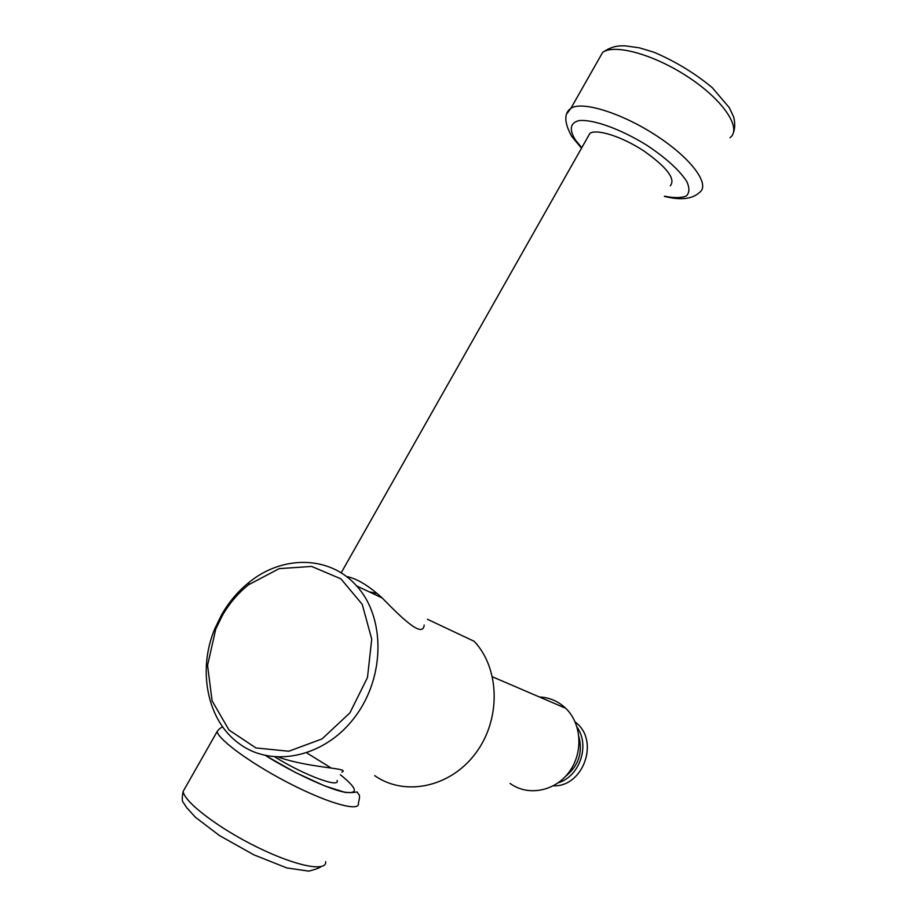 <?xml version="1.0" encoding="UTF-8"?>
<svg xmlns="http://www.w3.org/2000/svg" width="917" height="917" viewBox="0 0 917 917"><rect width="100%" height="100%" fill="white"/><g stroke="black" fill="none" stroke-linecap="round" stroke-linejoin="round"><path stroke-width="1.38" d="M341.777 772.16C351.463 767.93 310.565 768.446 278.63 757.201M274.951 756.983C304.112 775.174 340.322 788.563 337.112 780.482M575.097 721.839L576.908 723.41C599.409 742.289 582.673 787.141 553.329 785.823M577.102 727.25C590.158 745.498 579.773 776.401 558.235 782.774M578.959 736.832C582.88 752.868 578.409 766.027 565.571 776.321M539.425 696.989C549.489 697.447 558.258 701.218 565.709 708.279C581.756 723.616 583.499 752.811 569.079 772.091C554.842 791.531 527.802 796.506 510.081 783.427M427.437 619.273L474.146 641.281C499.88 668.401 501.209 719.043 475.808 753.04C450.694 787.29 404.752 796.907 374.698 775.633M221.673 614.642C228.975 601.919 238.122 591.156 249.103 582.352C282.642 554.877 329.925 555.484 356.621 585.929C385.174 616.981 385.392 676.23 355.372 716.418C325.684 756.892 272.979 768.549 239.635 743.962C207.219 721.255 197.178 670.327 214.865 628.603L221.673 614.642M222.269 615.685C229.273 603.512 238.019 593.207 248.53 584.794L279.135 568.643L311.608 566.431L340.918 578.845L362.238 604.36L371.74 639.149L367.476 677.537L349.904 712.864L322.027 738.93L288.775 751.241L255.946 747.94L229.009 730.035L212.102 700.863L207.563 665.341L215.77 629.051L222.269 615.685M346.431 576.529C356.53 578.329 368.462 585.47 382.206 597.976C403.583 619.972 422.92 638.106 424.181 625.073M377.128 593.505L369.081 591.786M587.579 137.47L589.929 133.309C596.99 128.609 622.253 136.702 643.837 150.938C667.026 167.375 675.84 178.987 670.316 185.784M265.529 755.562C291.847 772.011 325.856 787.909 342.614 791.795C358.948 794.741 358.192 789.056 340.345 774.716M330.475 767.598L306.817 752.926M222.739 726.963C220.871 727.456 218.991 729.015 217.1 731.617C219.243 740.707 254.445 765.867 292.787 785.101C331.163 804.438 360.553 811.958 358.375 803.086C361.08 793.022 358.18 794.959 357.687 792.724C356.3 790.706 358.524 793.159 345.296 792.46L324.561 785.858L295.515 772.527L265.437 755.539M186.013 786.373L183.136 791.451C184.363 802.192 219.025 828.59 257.734 847.434C296.455 866.416 326.956 872.124 325.661 861.648M598.102 60.396L602.641 52.407C614.848 43.363 655.907 55.077 690.214 78.404C724.659 101.615 741.864 128.896 730.047 137.722M567.199 113.261L570.947 108.252C582.352 100.652 622.952 113.433 657.581 136.438C692.335 159.34 710.515 185.051 699.465 192.467C692.289 199.138 680.586 200.456 664.366 196.387M581.768 147.74L575.521 140.106C568.918 129.767 570.053 122.557 579.269 120.585C593.299 119.176 621.187 129.24 647.012 145.367C666.418 158.332 679.703 170.436 686.879 181.692C689.744 188.168 689.527 192.948 686.203 196.055C681.228 198.026 673.984 198.083 664.47 196.215M217.1 731.617L183.136 791.451C181.875 797.928 182.002 801.687 183.515 802.753L186.644 807.602L195.355 817.207L219.495 835.582L253.871 854.839L286.746 867.906L308.88 871.15C318.623 868.33 317.649 868.537 321.248 866.611M576.908 723.41L575.532 722.837M565.709 708.279L492.498 676.838M215.77 629.051L214.865 628.603M248.53 584.794L249.103 582.352M382.206 597.976L356.621 585.929M581.504 148.199L571.681 136.324C564.115 122.569 563.863 113.215 570.947 108.252L602.641 52.407C613.095 45.208 620.328 45.861 625.107 45.85L639.367 47.833L654.016 52.246C675.623 61.531 695.052 73.349 712.28 87.688L729.313 107.656L733.692 117.009C735.147 123.107 735.033 128.403 733.359 132.908M589.929 133.309L341.158 572.884"/></g></svg>
